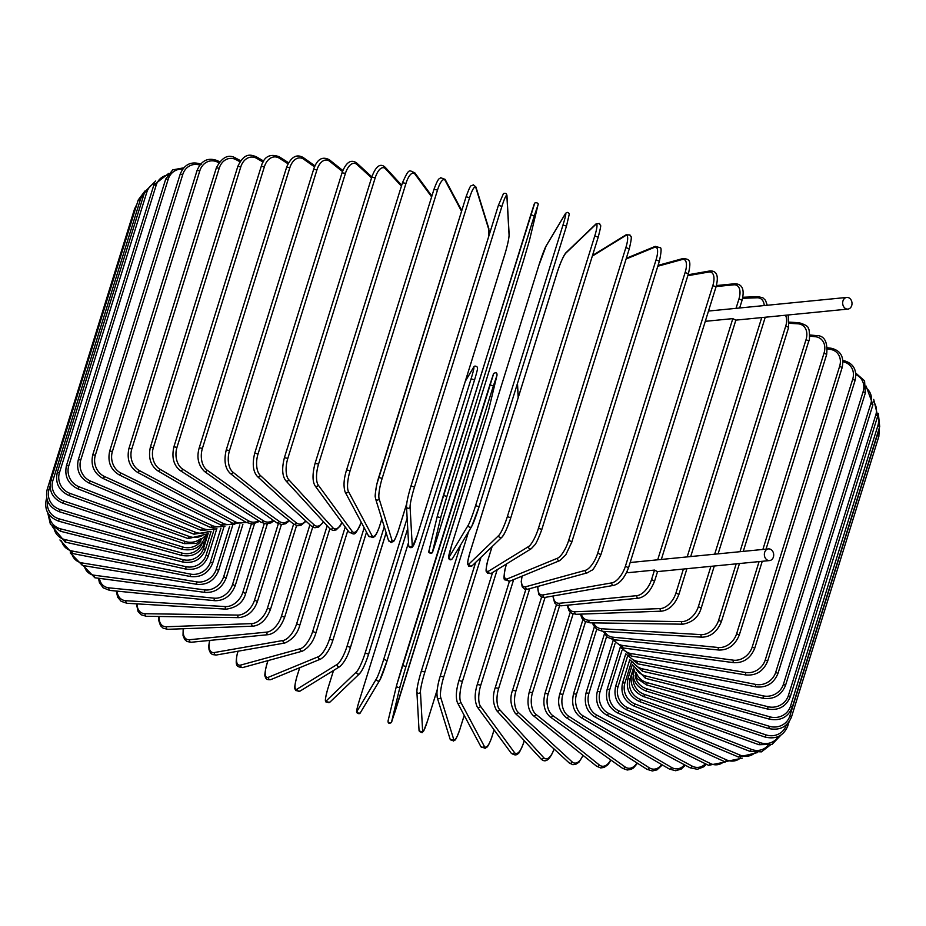 <?xml version="1.0" encoding="UTF-8"?>
<svg xmlns="http://www.w3.org/2000/svg" width="926" height="926" viewBox="0 0 926 926"><rect width="100%" height="100%" fill="white"/><g stroke="black" fill="none" stroke-linecap="round" stroke-linejoin="round"><path stroke-width="1.39" d="M767.341 560.091A5.857 4.665 84.4 0 0 769.587 560.566A5.857 4.665 84.4 0 0 773.661 555.693A5.857 4.665 84.4 0 0 770.687 549.361A5.857 4.665 84.4 0 0 768.441 548.898A5.857 4.665 84.4 0 0 764.378 553.76A5.857 4.665 84.4 0 0 767.341 560.091M627.11 571.458A5.857 4.665 84.4 0 0 627.99 572.696L654.508 570.08L657.228 571.539M768.441 548.898L630.375 562.499A5.857 4.665 84.4 0 0 630.166 562.522M846.769 297.431A5.857 4.665 84.4 0 0 842.695 302.293A5.857 4.665 84.4 0 0 845.669 308.624A5.857 4.665 84.4 0 0 847.915 309.087A5.857 4.665 84.4 0 0 851.978 304.226A5.857 4.665 84.4 0 0 849.015 297.894A5.857 4.665 84.4 0 0 846.769 297.431L708.691 311.032A5.857 4.665 84.4 0 0 708.494 311.055M705.612 320.292A5.857 4.665 84.4 0 0 706.318 321.229L732.825 318.613L735.557 320.072M183.556 628.731A16.483 8.82 -61.9 0 0 189.552 639.716L266.873 632.099A16.483 8.82 -61.9 0 0 281.516 616.033L309.944 524.753M189.552 639.716A1.829 1.458 84.4 0 0 191.103 642.262L268.424 634.646C275.254 633.326 280.659 627.55 284.629 617.306L312.733 527.056M266.873 632.099A1.829 1.458 84.4 0 0 268.424 634.646M281.516 616.033L284.629 617.306M159.26 616.473A16.483 9.931 -59.8 0 0 166.425 626.752L251.779 623.615A16.483 9.931 -59.8 0 0 267.452 608.116L293.623 524.07A1.829 1.424 128.6 0 0 296.262 522.785A16.483 9.306 95.6 0 0 305.684 520.84M267.452 608.116L270.461 609.401L296.563 525.574M251.779 623.615A1.829 1.366 87.9 0 0 253.111 626.173C260.646 625.189 266.422 619.598 270.461 609.401M166.425 626.752A1.829 1.366 87.9 0 0 167.756 629.31L253.111 626.173M137.071 603.879A16.483 10.962 -57.4 0 0 145.185 613.718L237.913 615.084A16.483 10.962 -57.4 0 0 254.534 600.175L278.356 523.711M254.534 600.175L257.44 601.449L281.411 524.486M237.913 615.084A1.829 1.262 90.8 0 0 239.035 617.654C247.821 616.554 253.956 611.148 257.44 601.449M145.185 613.718A1.829 1.262 90.8 0 0 146.308 616.288L239.035 617.654M117.104 591.124A16.483 11.911 -54.6 0 0 125.994 600.719L225.4 606.576A16.483 11.911 -54.6 0 0 242.878 592.246L264.246 523.653M242.878 592.246L245.656 593.52L267.348 523.896M225.4 606.576A1.829 1.157 93.4 0 0 226.326 609.146C236.825 607.537 243.272 602.328 245.656 593.52M125.994 600.719A1.829 1.157 93.4 0 0 126.92 603.277L226.326 609.146M99.487 578.368A16.483 12.767 -51.4 0 0 109.002 587.86L214.323 598.173A16.483 12.767 -51.4 0 0 232.565 584.41L251.374 524.035M232.565 584.41L235.216 585.672L254.476 523.827M214.323 598.173A1.829 1.03 95.6 0 0 215.052 600.719C224.358 600.742 231.083 595.731 235.216 585.672M109.002 587.86A1.829 1.03 95.6 0 0 109.719 590.406L215.052 600.719M84.312 565.74A16.483 13.531 -47.4 0 0 94.325 575.231L204.773 589.908A16.483 13.531 -47.4 0 0 223.675 576.713L239.811 524.915M223.675 576.713L226.187 577.963L242.901 524.324M204.773 589.908A1.829 0.903 97.6 0 0 205.306 592.432C215.075 592.802 222.043 587.975 226.187 577.963M94.325 575.231A1.829 0.903 97.6 0 0 94.857 577.755L205.306 592.432M71.684 553.32A16.483 14.191 -42.5 0 0 82.101 562.927L196.821 581.875A16.483 14.191 -42.5 0 0 216.267 569.224L229.636 526.304M216.267 569.224L218.64 570.451L232.681 525.378M196.821 581.875A1.829 0.776 99.4 0 0 197.145 584.364C207.32 585.07 214.485 580.428 218.64 570.451M82.101 562.927A1.829 0.776 99.4 0 0 82.426 565.427L197.145 584.364M61.567 540.853A16.483 14.747 -36.3 0 0 72.402 551.051L190.524 574.108A16.483 14.747 -36.3 0 0 210.41 561.989L220.932 528.214M210.41 561.989L212.644 563.193L223.93 526.952M190.524 574.108A1.829 0.637 101 0 0 190.652 576.562C201.15 577.592 208.477 573.136 212.644 563.193M72.402 551.051A1.829 0.637 101 0 0 72.529 553.516L190.652 576.562M53.997 528.098A16.483 15.186 -28.1 0 0 65.306 539.684L185.929 566.689A16.483 15.186 -28.1 0 0 206.139 555.068L213.756 530.61M206.139 555.068L208.223 556.237L216.707 528.989M185.929 566.689L185.86 569.096C196.601 570.451 204.056 566.156 208.223 556.237M65.306 539.684L65.237 542.104L185.86 569.096M49.171 514.868A16.483 15.511 -17.2 0 0 60.861 528.92L183.082 559.651A16.483 15.511 -17.2 0 0 203.489 548.516L208.188 533.445M203.489 548.516L205.422 549.65L211.093 531.431L193.974 534.198L195.212 532.149A16.483 15.337 58.4 0 0 207.331 531.767M183.082 559.651L182.816 562.024C193.719 563.679 201.255 559.547 205.422 549.65M60.861 528.92L60.595 531.293L182.816 562.024M46.983 499.172L46.3 499.357L46.717 498.026M47.596 501.012A16.483 15.719 -3.2 0 0 59.114 518.838L181.982 553.065A16.483 15.719 -3.2 0 0 202.47 542.439M202.505 542.381L204.264 543.481L207.204 534.024M181.982 553.065L181.531 555.38C192.515 557.336 200.097 553.366 204.264 543.481M59.114 518.838L58.651 521.153L181.531 555.38M136.932 204.137L134.548 208.929L135.485 208.767M50.039 486.324L49.009 489.611L47.145 489.576L134.548 208.929M49.009 489.611A16.483 15.8 13.5 0 0 60.074 509.508L182.665 546.977A16.483 15.8 13.5 0 0 201.035 540.946M204.507 537.358L205.225 536.27M182.665 546.977L182.005 549.234C193.002 551.468 200.583 547.636 204.75 537.763M60.074 509.508L59.414 511.777L182.005 549.234M138.217 200.004L140.231 200.085L52.828 480.733L50.803 480.64L138.217 200.004L145.046 190.895M144.12 193.754A16.483 15.765 30.9 0 0 140.231 200.085M52.828 480.733A16.483 15.765 30.9 0 0 63.732 501.012L185.119 541.432A16.483 15.765 30.9 0 0 200.884 538.469M185.119 541.432L184.262 543.631L196.578 543.435L205.595 535.622M63.732 501.012L62.875 503.212L184.262 543.631M144.664 192.006L146.84 192.145L59.426 472.781L57.25 472.642L144.664 192.006L155.718 180.964M154.561 183.14A16.483 15.615 46.2 0 0 146.84 192.145M59.426 472.781A16.483 15.615 46.2 0 0 70.063 493.408L189.309 536.478A16.483 15.615 46.2 0 0 202.91 535.216M189.309 536.478L188.256 538.608L207.343 533.862M70.063 493.408L69.01 495.537L188.256 538.608M153.855 185.003L156.181 185.188L68.767 465.836L66.452 465.639L153.855 185.003L168.717 173.394M167.525 175.072A16.483 15.337 58.4 0 0 156.181 185.188M68.767 465.836A16.483 15.337 58.4 0 0 79.011 486.752L195.212 532.149M79.011 486.752L77.772 488.812L193.974 534.198M165.731 179.042L168.185 179.285L80.782 459.933L78.316 459.678L165.731 179.042L172.676 169.886L183.73 167.826M182.665 169.145A16.483 14.943 67.6 0 0 168.185 179.285M80.782 459.933A16.483 14.943 67.6 0 0 90.517 481.103L202.794 528.468A16.483 14.943 67.6 0 0 213.975 528.526M202.794 528.468L201.359 530.448L216.973 528.804M90.517 481.103L89.093 483.083L201.359 530.448M180.176 174.169L182.769 174.47L95.366 455.117L92.762 454.805L180.176 174.169C184.401 164.215 191.404 160.904 201.197 164.249M199.773 165.094A16.483 14.446 74.6 0 0 182.769 174.47M95.366 455.117A16.483 14.446 74.6 0 0 104.488 476.496L211.973 525.47A16.483 14.446 74.6 0 0 222.645 525.725M211.973 525.47A1.829 0.718 114.5 0 1 210.364 527.369L224.949 526.315M104.488 476.496A1.829 0.718 114.5 0 1 102.879 478.395L210.364 527.369M197.088 170.419L199.819 170.789L112.416 451.425L109.685 451.055L197.088 170.419C201.347 160.418 208.13 157.177 217.448 160.684A1.829 0.845 -63.8 0 1 217.622 162.154A16.483 13.832 80.1 0 0 199.819 170.789M218.814 162.744L217.622 162.154M112.416 451.425A16.483 13.832 80.1 0 0 120.82 472.978L222.703 523.19A16.483 13.832 80.1 0 0 233.109 523.445M222.703 523.19A1.829 0.845 116.2 0 1 220.92 525.007L234.834 524.197M120.82 472.978A1.829 0.845 116.2 0 1 119.026 474.783L220.92 525.007M216.36 167.826L219.207 168.254L131.805 448.902L128.946 448.462L216.36 167.826C222.043 157.015 228.583 153.809 235.945 158.23A1.829 0.984 -61.9 0 1 236.188 159.735A16.483 13.114 84.4 0 0 219.207 168.254M239.95 161.749L236.188 159.735M131.805 448.902A16.483 13.114 84.4 0 0 139.386 470.558L234.903 521.627A16.483 13.114 84.4 0 0 245.147 521.755M234.903 521.627A1.829 0.984 118.1 0 1 232.935 523.352L246.466 522.519M139.386 470.558A1.829 0.984 118.1 0 1 137.418 472.272L232.935 523.352M237.82 166.402L240.783 166.9L153.369 447.547L150.406 447.038L237.82 166.402C244.348 152.593 250.471 154.434 256.548 156.911A1.829 1.1 -59.8 0 1 256.849 158.439A16.483 12.293 87.9 0 0 240.783 166.9M263.065 162.073L256.849 158.439M153.369 447.547A16.483 12.293 87.9 0 0 160.048 469.262L248.457 520.806A16.483 12.293 87.9 0 0 258.539 520.69M248.457 520.806A1.829 1.1 120.2 0 1 246.316 522.426L252.601 524.058L259.593 521.361M160.048 469.262A1.829 1.1 120.2 0 1 157.895 470.883L246.316 522.426M261.306 166.171L264.385 166.738L176.97 447.374L173.903 446.807L261.306 166.171C264.084 156.563 270.01 153.415 279.108 156.726A1.829 1.215 -57.4 0 1 279.444 158.288A16.483 11.378 90.8 0 0 264.385 166.738M287.998 163.752L279.444 158.288M176.97 447.374A16.483 11.378 90.8 0 0 182.642 469.1L263.285 520.725A16.483 11.378 90.8 0 0 273.158 520.227M263.285 520.725A1.829 1.215 122.6 0 1 260.97 522.241L266.352 523.919L270.971 522.877L273.969 520.794M182.642 469.1A1.829 1.215 122.6 0 1 180.327 470.628L260.97 522.241M286.655 167.12L289.826 167.756L202.412 448.392L199.24 447.767L286.655 167.12C291.123 156.76 296.725 153.612 303.45 157.686A1.829 1.32 -54.6 0 1 303.809 159.26A16.483 10.383 93.4 0 0 289.826 167.756M314.527 166.877L303.809 159.26M202.412 448.392A16.483 10.383 93.4 0 0 207.007 470.072L279.258 521.384A16.483 10.383 93.4 0 0 288.912 520.308M279.258 521.384A1.829 1.32 125.4 0 1 276.77 522.785L281.504 524.498L285.405 523.792L289.502 520.782M207.007 470.072A1.829 1.32 125.4 0 1 204.519 471.484L276.77 522.785M313.659 169.261L316.912 169.944L229.509 450.592L226.257 449.897L313.659 169.261C317.086 159.191 322.329 156.031 329.39 159.793A1.829 1.424 -51.4 0 1 329.76 161.367A16.483 9.306 95.6 0 0 316.912 169.944M342.47 171.53L329.76 161.367M229.509 450.592A16.483 9.306 95.6 0 0 232.947 472.179L296.262 522.785M232.947 472.179A1.829 1.424 128.6 0 1 230.296 473.464L293.611 524.058L297.721 525.783L300.927 525.343L306.089 521.222M342.296 172.884L345.456 173.312L258.041 453.948L254.719 453.196L342.122 172.549C346.15 162.166 351.023 158.994 356.741 163.022A1.829 1.505 -47.4 0 1 357.077 164.585A16.483 8.16 97.6 0 0 345.456 173.312M371.558 177.885L357.077 164.585M258.041 453.948A16.483 8.16 97.6 0 0 260.275 475.397L314.169 524.903A16.483 8.16 97.6 0 0 323.359 521.651M314.169 524.903A1.829 1.505 132.6 0 1 311.344 526.049L314.863 527.762L318.66 527.056L323.625 521.928M260.275 475.397A1.829 1.505 132.6 0 1 257.451 476.543L311.344 526.049M371.939 177.26L375.215 177.804L287.812 458.439L284.421 457.629L371.824 176.993C375.91 165.986 380.401 162.791 385.297 167.386A1.829 1.574 -42.5 0 1 385.586 168.891A16.483 6.945 99.4 0 0 375.215 177.804M401.421 186.161L385.586 168.891M287.812 458.439A16.483 6.945 99.4 0 0 288.773 479.714L332.839 527.751A16.483 6.945 99.4 0 0 341.868 522.357M332.839 527.751A1.829 1.574 137.5 0 1 329.841 528.711L332.874 530.459L336.138 529.915L340.178 525.991L342.018 522.565M288.773 479.714A1.829 1.574 137.5 0 1 285.787 480.675L329.841 528.711M402.602 182.746L405.982 183.406L318.567 464.042L315.199 463.382M431.632 196.868L415.045 174.25A16.483 5.683 101 0 0 405.982 183.406M415.045 174.25A1.829 1.644 -36.3 0 0 414.825 172.838C408.76 170.303 409.315 167.849 402.544 182.526L315.141 463.174C312.351 473.684 312.328 481.231 315.071 485.826L348.963 532.033A1.829 1.644 143.7 0 0 352.123 531.281A16.483 5.683 101 0 0 361.186 522.125L361.198 522.16M318.567 464.042A16.483 5.683 101 0 0 318.231 485.074L352.123 531.281M318.231 485.074A1.829 1.644 143.7 0 1 315.071 485.826M434.062 189.286L437.512 190.061L350.109 470.697L346.66 469.933M461.553 211.255L445.232 180.628A16.483 4.375 102.6 0 0 437.512 190.061M445.232 180.628A1.829 1.69 -28.1 0 0 445.128 179.389L440.707 177.723C439.26 179.331 438.774 176.553 434.039 189.136L346.637 469.771C343.801 478.638 343.291 486.023 345.085 491.926L368.548 535.946A1.829 1.69 151.9 0 0 371.893 535.471A16.483 4.375 102.6 0 0 379.614 526.037L381.825 518.919M350.109 470.697A16.483 4.375 102.6 0 0 348.419 491.451L371.893 535.471M379.614 526.037L381.871 519.035M348.419 491.451A1.829 1.69 151.9 0 1 345.085 491.926M378.734 477.295L466.079 196.74L469.575 197.724L382.16 478.372L378.665 477.492A16.483 3.033 -75.9 0 0 375.62 497.91M488.789 236.211A16.483 3.033 104.1 0 0 488.789 229.474L475.929 187.978A16.483 3.033 104.1 0 0 469.575 197.724M475.929 187.978A1.829 1.725 -17.2 0 0 475.929 186.994L473.302 184.795C470.315 187.191 471.589 182.028 466.079 196.74L376.847 484.171C374.092 499.6 375.551 496.035 375.62 498.894L388.492 540.402A1.829 1.725 162.8 0 0 391.987 540.298A16.483 3.033 104.1 0 0 398.342 530.54L406.699 503.686M382.16 478.372A16.483 3.033 104.1 0 0 379.116 498.79L391.987 540.298M488.789 229.474A1.829 1.725 -17.2 0 0 488.801 228.49L475.929 186.994M379.116 498.79A1.829 1.725 162.8 0 1 375.62 498.894M411.028 485.907L498.408 205.317L501.915 206.348L414.501 486.983L410.994 486.011A16.483 1.667 -74.4 0 0 406.572 506.071M414.501 486.983A16.483 1.667 105.6 0 0 410.079 507.043L412.244 545.715A16.483 1.667 105.6 0 0 417.232 535.598L504.635 254.951A16.483 1.667 105.6 0 0 509.057 234.891L506.892 196.231A16.483 1.667 105.6 0 0 501.915 206.348M506.892 196.231A1.829 1.748 -3.2 0 0 506.962 195.641C506.672 193.557 505.515 192.874 503.478 193.592L498.408 205.317L410.994 485.953C408.077 495.641 406.583 502.54 406.502 506.661L408.667 545.321A1.829 1.748 176.8 0 0 412.244 545.715M509.057 234.891A1.829 1.748 -3.2 0 0 509.126 234.301L506.962 195.641M417.232 535.598L504.635 255.009C507.552 245.332 509.045 238.422 509.126 234.301M410.079 507.043A1.829 1.748 176.8 0 1 406.502 506.661M446.876 496.486L441.077 516.152L432.535 551.688L436.134 541.166L523.537 260.519L529.336 240.864L537.89 205.329A1.829 1.759 13.5 0 0 537.913 205.225C538.758 203.662 537.856 202.794 535.205 202.62C533.723 205.306 536.119 198.28 530.795 214.774L534.29 215.851L446.876 496.486L443.38 495.41L534.383 204.264M537.89 205.329L534.29 215.851M529.336 240.864A1.829 1.759 13.5 0 0 529.371 240.76L537.913 205.225A1.829 1.759 13.5 0 0 537.948 205.097M441.077 516.152A1.829 1.759 -166.5 0 1 438.866 517.31A1.829 1.759 -166.5 0 1 437.581 515.076L530.795 214.774M432.535 551.688A1.829 1.759 -166.5 0 1 430.312 552.845A1.829 1.759 -166.5 0 1 429.027 550.611L437.523 515.296M523.537 260.519L529.371 240.76A1.829 1.759 13.5 0 0 529.394 240.656M523.537 260.53L436.134 541.178C430.798 557.66 433.194 550.634 431.713 553.32C429.062 553.146 428.159 552.278 429.004 550.715L437.547 515.18L443.38 495.41M562.985 225.018L566.469 226.141L479.066 506.742L475.582 505.654L562.985 225.018A16.483 1.076 -71.6 0 0 565.219 214.056L546.016 246.189A16.483 1.076 -71.6 0 0 538.851 265.415L451.437 546.051A16.483 1.076 -71.6 0 0 449.214 557.012L468.406 524.868A16.483 1.076 -71.6 0 0 475.582 505.654M468.406 524.868A1.829 1.748 -149.1 0 0 471.716 526.396A1.829 1.748 -149.1 0 0 471.878 526.026A16.483 1.076 108.4 0 0 479.043 506.811L566.469 226.141L569.34 213.848C568.089 212.008 566.77 211.961 565.381 213.698A1.829 1.748 30.9 0 0 565.219 214.056M565.381 213.698L546.178 245.83A1.829 1.748 30.9 0 0 546.016 246.189M546.178 245.83L538.839 265.438L451.437 546.051M451.425 546.085L448.554 558.366C449.805 560.207 451.124 560.265 452.513 558.528A1.829 1.748 -149.1 0 1 449.214 557.012M502.239 536.617A16.483 2.454 109.9 0 0 510.758 517.865L598.219 237.149C602.363 220.816 600.233 227.402 599.585 223.467L596.078 223.861A1.829 1.736 46.2 0 0 595.638 224.567L565.936 253.053A16.483 2.454 -70.1 0 0 557.417 271.804L470.003 552.44A16.483 2.454 -70.1 0 0 469.123 563.865L498.836 535.378A16.483 2.454 -70.1 0 0 507.355 516.627L594.758 235.991L598.219 237.149L510.805 517.703M594.758 235.991A16.483 2.454 -70.1 0 0 595.638 224.567M498.836 535.378A1.829 1.736 -133.8 0 0 501.799 537.323C502.575 536.71 505.307 533.851 510.805 517.784L507.355 516.627M596.078 223.861L566.365 252.347A1.829 1.736 46.2 0 0 565.936 253.053M566.365 252.347C565.601 252.96 562.869 255.808 557.371 271.874L469.957 552.509C465.813 568.853 467.943 562.256 468.591 566.191L472.098 565.809A1.829 1.736 -133.8 0 1 469.123 563.865M492.111 546.606L488.187 559.223A16.483 3.808 -68.7 0 0 488.627 571.145L528.619 546.525A16.483 3.808 -68.7 0 0 538.457 528.271L625.86 247.624L629.275 248.816L541.849 529.325M541.779 529.568L629.275 248.816C633.257 232.137 630.12 237.889 629.958 234.961L626.126 234.787A1.829 1.702 58.4 0 0 625.42 235.702L592.316 256.097M625.86 247.624A16.483 3.808 -68.7 0 0 625.42 235.702M528.619 546.525A1.829 1.702 -121.6 0 0 531.235 548.724L534.696 545.02C535.992 543.84 538.388 538.654 541.86 529.464L538.457 528.271M492.03 546.687L488.187 559.223M488.095 559.327C484.113 576.007 487.25 570.254 487.412 573.182L491.243 573.356A1.829 1.702 -121.6 0 1 488.627 571.145M506.603 563.899L505.839 566.342A16.483 5.128 -67.1 0 0 507.564 578.785L557.533 558.204A16.483 5.128 -67.1 0 0 568.657 540.471L656.059 259.836L659.266 261.19M571.863 541.826L659.416 261.051C661.419 251.756 661.604 247.288 659.995 247.67L655.249 246.374A1.829 1.655 67.6 0 0 654.335 247.392L626.092 259.025M656.059 259.836A16.483 5.128 -67.1 0 0 654.335 247.392M557.533 558.204A1.829 1.655 -112.4 0 0 559.825 560.577L565.774 554.836L572.002 541.698L568.657 540.471M506.476 563.98L505.839 566.342M505.7 566.469C503.698 575.775 503.501 580.232 505.121 579.861L509.867 581.158A1.829 1.655 -112.4 0 1 507.564 578.785M522.195 576.076A16.483 6.413 -65.5 0 0 525.794 586.725L585.359 570.347A16.483 6.413 -65.5 0 0 597.71 553.158L685.124 272.522L688.412 273.76C691.56 259.72 689.372 259.361 683.214 258.47A1.829 1.609 74.6 0 0 682.161 259.535L657.807 266.237M685.124 272.522A16.483 6.413 -65.5 0 0 682.161 259.535M600.789 554.558L597.71 553.158M521.998 576.157L521.222 581.794L522.218 586.852L524.44 588.994L527.82 589.191A1.829 1.609 -105.4 0 1 525.794 586.725M527.82 589.191L587.373 572.812A1.829 1.609 -105.4 0 1 585.359 570.347M537.971 586.389A16.483 7.639 -63.8 0 0 543.18 594.897L611.878 582.859A16.483 7.639 -63.8 0 0 625.409 566.226L712.823 285.59L716.029 286.852C718.923 275.902 716.851 270.612 709.825 270.959A1.829 1.539 80.1 0 0 708.691 272.047L687.798 275.705M712.823 285.59A16.483 7.639 -63.8 0 0 708.691 272.047M628.326 567.661L625.409 566.226M537.659 586.482L538.7 594.457L541.259 596.969L544.951 597.42A1.829 1.539 -99.9 0 1 543.18 594.897M544.951 597.42L613.649 585.382A1.829 1.539 -99.9 0 1 611.878 582.859M736.031 308.335L738.96 298.936L742.073 300.209L739.654 307.976M657.703 559.802L732.825 318.613M654.277 581.03L651.545 579.572L654.508 570.08M553.297 595.962A16.483 8.82 -61.9 0 0 559.582 603.254L636.903 595.638A16.483 8.82 -61.9 0 0 651.545 579.572M738.96 298.936A16.483 8.82 -61.9 0 0 733.716 284.826L716.111 286.562M657.587 571.458L654.659 580.845C650.689 591.089 645.283 596.876 638.454 598.196A1.829 1.458 -95.6 0 1 636.903 595.638M638.454 598.196L561.133 605.812A1.829 1.458 -95.6 0 1 559.582 603.254M716.4 285.555L734.897 283.738A1.829 1.458 84.4 0 0 733.716 284.826M767.26 305.256L765.489 300.279L762.827 297.778L758.244 296.69A1.829 1.366 87.9 0 0 757.051 297.778L742.594 298.311M764.251 305.557A16.483 9.931 -59.8 0 0 757.051 297.778M567.823 605.153A16.483 9.931 -59.8 0 0 574.884 611.739L660.238 608.59A16.483 9.931 -59.8 0 0 675.911 593.103L683.4 569.05M687.185 556.896L761.728 317.583M686.918 568.703L678.92 594.388L675.911 593.103M567.152 605.222L568.981 610.709L571.643 613.209L576.215 614.297A1.829 1.366 -92.1 0 1 574.884 611.739M576.215 614.297L661.569 611.16A1.829 1.366 -92.1 0 1 660.238 608.59M714.687 554.188L785.734 326.068L788.639 327.353L788.211 314.979M785.734 326.068A16.483 10.962 -57.4 0 0 785.514 315.245M581.32 614.112A16.483 10.962 -57.4 0 0 588.971 620.258L681.698 621.624A16.483 10.962 -57.4 0 0 698.331 606.715L710.902 566.342M714.305 566.006L701.225 608L698.331 606.715M580.428 614.146L581.933 618.198L584.908 621.311L590.093 622.828A1.829 1.262 -89.2 0 1 588.971 620.258M590.093 622.828L682.832 624.193A1.829 1.262 -89.2 0 1 681.698 621.624M739.978 551.699L806.025 339.657L808.803 340.93C809.926 341.671 809.613 327.654 808.329 328.776C808.745 326.728 805.666 324.713 799.08 322.723A1.829 1.157 93.4 0 0 797.946 323.811L789.496 323.313M806.025 339.657A16.483 11.911 -54.6 0 0 797.946 323.811M593.647 622.874A16.483 11.911 -54.6 0 0 601.726 628.766L701.132 634.634A16.483 11.911 -54.6 0 0 718.611 620.293L736.193 563.853M739.469 563.529L721.4 621.577L718.611 620.293M592.513 622.862L593.404 625.27L596.842 629.333L602.652 631.335A1.829 1.157 -86.6 0 1 601.726 628.766M602.652 631.335L702.058 637.192A1.829 1.157 -86.6 0 1 701.132 634.634M762.885 549.442L824.036 353.107L826.687 354.38C827.832 341.671 824.36 335.409 816.281 335.594A1.829 1.03 95.6 0 0 815.193 336.694L809.694 336.161M824.036 353.107A16.483 12.767 -51.4 0 0 815.193 336.694M604.655 631.451A16.483 12.767 -51.4 0 0 613.058 637.204L718.379 647.505A16.483 12.767 -51.4 0 0 736.621 633.743L759.1 561.596M762.248 561.283L739.284 635.016L736.621 633.743M603.254 631.37L607.259 637.169L613.788 639.75A1.829 1.03 -84.4 0 1 613.058 637.204M613.788 639.75L719.108 650.052A1.829 1.03 -84.4 0 1 718.379 647.505M614.251 639.797A16.483 13.531 -47.4 0 0 622.874 645.491L733.323 660.169A16.483 13.531 -47.4 0 0 752.225 646.973L839.627 366.326L842.151 367.576C844.327 356.904 840.658 350.456 831.143 348.245A1.829 0.903 97.6 0 0 830.136 349.357L827.566 349.009M839.627 366.326A16.483 13.531 -47.4 0 0 830.136 349.357M842.151 367.576L754.736 648.223L752.225 646.973M612.561 639.565L623.406 648.015A1.829 0.903 -82.4 0 1 622.874 645.491M623.406 648.015L733.855 662.692A1.829 0.903 -82.4 0 1 733.323 660.169M622.295 647.818A16.483 14.191 -42.5 0 0 631.115 653.571L745.835 672.507A16.483 14.191 -42.5 0 0 765.281 659.856L852.696 379.22L855.068 380.447C857.245 369.833 853.413 363.212 843.574 360.573A1.829 0.776 99.4 0 0 842.949 361.013M852.696 379.22A16.483 14.191 -42.5 0 0 842.984 361.753M855.068 380.447L767.666 661.083L765.281 659.856M620.223 647.216L631.451 656.059A1.829 0.776 -80.6 0 1 631.115 653.571M631.451 656.059L746.171 675.008A1.829 0.776 -80.6 0 1 745.835 672.507M628.615 655.319A16.483 14.747 -36.3 0 0 637.701 661.384L755.824 684.441A16.483 14.747 -36.3 0 0 775.71 672.311L863.125 391.675L865.359 392.879L864.571 380.829L855.751 373.097M863.125 391.675A16.483 14.747 -36.3 0 0 855.879 374.648M865.359 392.879L777.944 673.526L775.71 672.311M626.15 654.15L637.84 663.849A1.829 0.637 -79 0 1 637.701 661.384M637.84 663.849L755.963 686.895A1.829 0.637 -79 0 1 755.824 684.441M633.083 662.125A16.483 15.186 -28.1 0 0 642.598 668.873L763.221 695.866A16.483 15.186 -28.1 0 0 783.431 684.245L870.834 403.609L872.929 404.778L866.065 386.038M870.834 403.609A16.483 15.186 -28.1 0 0 866.146 387.936M872.929 404.778L785.514 685.425L783.431 684.245M630.282 660.157L642.528 671.292L642.598 668.873M642.528 671.292L763.151 698.285L763.221 695.866M635.595 667.993A16.483 15.511 -17.2 0 0 645.746 675.98L767.967 706.7A16.483 15.511 -17.2 0 0 788.373 695.565L875.788 414.929L877.721 416.063L873.704 399.407M875.788 414.929A16.483 15.511 -17.2 0 0 873.588 401.699M877.721 416.063L790.306 696.699L788.373 695.565M632.655 664.926L645.48 678.341L645.746 675.98M645.48 678.341L767.7 709.073L767.967 706.7M636.185 672.531A16.483 15.719 -3.2 0 0 647.147 682.647L770.015 716.874A16.483 15.719 -3.2 0 0 790.515 706.179L877.917 425.543L879.7 426.643L878.323 413.378M877.917 425.543A16.483 15.719 -3.2 0 0 877.732 416.017M879.7 426.643L792.286 707.279L790.515 706.179M633.071 674.001L631.694 674.093L633.558 668.109L637.157 678.619L646.684 684.962L647.147 682.647M646.684 684.962L769.552 719.189L770.015 716.874M635.132 675.309A16.483 15.8 13.5 0 0 646.765 688.817L769.356 726.285A16.483 15.8 13.5 0 0 789.82 716.018L877.235 435.37L878.855 436.424L879.283 427.974M877.235 435.37A16.483 15.8 13.5 0 0 877.802 432.731M878.855 436.424L791.452 717.071L789.82 716.018M633.835 668.873C631.636 679.325 635.722 686.733 646.105 691.074L646.765 688.817M646.105 691.074L768.707 728.542L769.356 726.285M633.222 676.269A16.483 15.765 30.9 0 0 644.623 694.465L766.01 734.885A16.483 15.765 30.9 0 0 786.313 724.989L786.348 724.884M789.068 721.863L787.783 725.996L786.313 724.989M631.694 674.093C629.518 684.592 633.546 692.116 643.778 696.653L644.623 694.465M643.778 696.653L765.154 737.084L766.01 734.885M633.511 667.97L630.097 678.897A16.483 15.615 46.2 0 0 640.734 699.524L759.98 742.594A16.483 15.615 46.2 0 0 778.453 736.471M632.365 664.521L627.932 678.758L630.097 678.897M627.932 678.758C625.745 689.268 629.657 696.896 639.692 701.653L640.734 699.524M639.692 701.653L758.938 744.724L759.98 742.594M631.243 662.611L624.876 683.041A16.483 15.337 58.4 0 0 635.12 703.968L751.322 749.354A16.483 15.337 58.4 0 0 767.885 745.592M629.773 659.694L622.561 682.856L624.876 683.041M622.561 682.856C620.362 693.377 624.136 701.098 633.882 706.029L635.12 703.968M633.882 706.029L750.083 751.414L751.322 749.354M627.4 656.719L618.093 686.583A16.483 14.943 67.6 0 0 627.828 707.765L740.106 755.118A16.483 14.943 67.6 0 0 755.246 752.583M625.733 653.895L615.628 686.328L618.093 686.583M615.628 686.328C613.417 696.873 617.005 704.674 626.404 709.744L627.828 707.765M626.404 709.744L738.682 757.098L740.106 755.118M621.983 650.376L609.794 689.488A16.483 14.446 74.6 0 0 618.915 710.879L726.412 759.852A16.483 14.446 74.6 0 0 740.673 757.804M620.246 647.274L607.19 689.175L609.794 689.488M607.19 689.175C604.967 699.743 608.336 707.603 617.306 712.777A1.829 0.718 -65.5 0 0 618.915 710.879M617.306 712.777L724.803 761.751A1.829 0.718 -65.5 0 0 726.412 759.852M615.026 643.651L600.048 691.745A16.483 13.832 80.1 0 0 608.451 713.286L710.335 763.499A16.483 13.832 80.1 0 0 724.144 761.45M613.081 640.757L597.316 691.363L600.048 691.745M597.316 691.363C595.059 701.954 598.173 709.872 606.657 715.103A1.829 0.845 -63.8 0 0 608.451 713.286M606.657 715.103L708.552 765.316A1.829 0.845 -63.8 0 0 710.335 763.499M606.588 636.59L588.924 693.319A16.483 13.114 84.4 0 0 596.506 714.976L692.023 766.045A16.483 13.114 84.4 0 0 705.415 763.776M604.435 633.928L586.065 692.88L588.924 693.319M586.065 692.88C583.774 703.494 586.598 711.434 594.538 716.701A1.829 0.984 -61.9 0 0 596.506 714.976M594.538 716.701L690.055 767.77A1.829 0.984 -61.9 0 0 692.023 766.045M596.738 629.263L576.504 694.211A16.483 12.293 87.9 0 0 583.172 715.925L671.593 767.469A16.483 12.293 87.9 0 0 684.545 764.83M594.365 626.856L573.541 693.713L576.504 694.211M573.541 693.713C571.203 704.35 573.703 712.302 581.03 717.557A1.829 1.1 -59.8 0 0 583.172 715.925M581.03 717.557L669.452 769.089A1.829 1.1 -59.8 0 0 671.593 767.469M585.545 621.682L562.892 694.407A16.483 11.378 90.8 0 0 568.564 716.134L649.195 767.758A16.483 11.378 90.8 0 0 661.685 764.563M582.94 619.598L559.813 693.852L562.892 694.407M559.813 693.852C557.047 703.343 559.188 711.284 566.249 717.662A1.829 1.215 -57.4 0 0 568.564 716.134M566.249 717.662L646.892 769.274A1.829 1.215 -57.4 0 0 649.195 767.758M573.113 613.88L548.192 693.921A16.483 10.383 93.4 0 0 552.776 715.601L625.027 766.902A16.483 10.383 93.4 0 0 636.995 762.943M570.277 612.202L545.02 693.285L548.192 693.921M545.02 693.285C542.486 703.667 544.245 711.573 550.299 717.013A1.829 1.32 -54.6 0 0 552.776 715.601M550.299 717.013L622.55 768.314A1.829 1.32 -54.6 0 0 625.027 766.902M559.57 605.812L532.496 692.741A16.483 9.306 95.6 0 0 535.946 714.328L599.249 764.922A16.483 9.306 95.6 0 0 610.674 759.887M556.445 604.713L529.244 692.046L532.496 692.741M529.244 692.046C526.732 702.73 528.086 710.589 533.295 715.613A1.829 1.424 -51.4 0 0 535.946 714.328M533.295 715.613L596.61 766.207A1.829 1.424 -51.4 0 0 599.249 764.922M545.067 597.397L515.956 690.877A16.483 8.16 97.6 0 0 518.178 712.325L572.071 761.832A16.483 8.16 97.6 0 0 582.929 755.28M512.796 690.449L515.956 690.877M541.594 597.12L512.622 690.113C509.613 698.1 510.527 705.89 515.365 713.46A1.829 1.505 -47.4 0 0 518.178 712.325M515.365 713.46L569.259 762.978A1.829 1.505 -47.4 0 0 572.071 761.832M529.718 588.67L498.674 688.342A16.483 6.945 99.4 0 0 499.635 709.605L543.701 757.653A16.483 6.945 99.4 0 0 553.991 748.949M495.387 687.798L498.674 688.342M525.852 589.376L495.283 687.532C492.377 695.993 492.829 703.679 496.649 710.578A1.829 1.574 -42.5 0 0 499.635 709.605M496.649 710.578L540.703 758.614A1.829 1.574 -42.5 0 0 543.701 757.653M513.664 579.583L480.779 685.171A16.483 5.683 101 0 0 480.444 706.202L514.335 752.398A16.483 5.683 101 0 0 523.398 743.254L524.209 740.626M477.411 684.511L480.779 685.171M509.416 581.32L477.341 684.291C474.494 693.342 474.471 700.889 477.272 706.955A1.829 1.644 -36.3 0 0 480.444 706.202M477.272 706.955L511.175 753.151A1.829 1.644 -36.3 0 0 514.335 752.398M497.216 569.675L462.433 681.374A16.483 4.375 102.6 0 0 460.743 702.116L484.217 746.136A16.483 4.375 102.6 0 0 491.938 736.714L494.067 729.85M494.125 729.919L491.938 736.714M458.983 680.598L462.433 681.374M492.563 572.546L458.96 680.436C456.101 690.101 455.592 697.486 457.409 702.591A1.829 1.69 -28.1 0 0 460.743 702.116M457.409 702.591L480.872 746.611A1.829 1.69 -28.1 0 0 484.217 746.136M481.045 557.232L443.739 676.975A16.483 3.033 104.1 0 0 440.695 697.405L453.566 738.902A16.483 3.033 104.1 0 0 459.921 729.144L464.215 715.358M464.239 715.404L459.921 729.144M440.313 675.911L475.675 562.383M437.211 696.526A16.483 3.033 -75.9 0 1 440.255 676.096L443.739 676.975M475.617 562.429L439.48 678.596C439.595 678.191 437.651 684.499 436.898 692.544L437.199 697.498A1.829 1.725 -17.2 0 0 440.695 697.405M437.199 697.498L450.071 739.006A1.829 1.725 -17.2 0 0 453.566 738.902M468.614 531.582L424.872 672.021A16.483 1.667 105.6 0 0 420.45 692.081L422.615 730.741A16.483 1.667 105.6 0 0 427.604 720.625L437.141 689.974M518.178 397.694L517.403 383.7M437.141 690.032L427.604 720.625M421.399 670.945L460.65 544.916M416.943 691.109A16.483 1.667 -74.4 0 1 421.365 671.049L424.872 672.021M460.627 544.951L421.365 670.991C418.448 680.668 416.955 687.578 416.874 691.699A1.829 1.748 -3.2 0 0 420.45 692.081M416.874 691.699L419.038 730.359A1.829 1.748 -3.2 0 0 422.615 730.741M396.606 685.344L388.11 720.671A1.829 1.759 13.5 0 0 388.087 720.775C387.89 723.356 389.036 723.924 391.501 722.477L488.419 410.924L496.973 375.389L493.373 385.91L405.958 666.546L400.159 686.201L391.617 721.736L395.217 711.214L488.453 410.808A1.829 1.759 -166.5 0 1 488.419 410.924M488.477 410.704A1.829 1.759 -166.5 0 1 488.453 410.808L496.996 375.285A1.829 1.759 -166.5 0 1 496.973 375.389M405.958 666.546L402.463 665.47L396.629 685.24A1.829 1.759 13.5 0 1 396.664 685.136L493.465 374.312M497.03 375.146A1.829 1.759 -166.5 0 1 496.996 375.285C497.193 372.692 496.047 372.125 493.581 373.572L489.866 384.822L493.373 385.91M391.617 721.736A1.829 1.759 13.5 0 1 389.395 722.893A1.829 1.759 13.5 0 1 388.087 720.775L396.629 685.24A1.829 1.759 13.5 0 0 397.949 687.358A1.829 1.759 13.5 0 0 400.159 686.201M408.516 542.613L359.543 699.825A16.483 1.076 -71.6 0 0 357.309 710.786L376.512 678.654A16.483 1.076 -71.6 0 0 383.688 659.439L471.091 378.792L474.575 379.915L387.149 660.585A16.483 1.076 108.4 0 1 379.984 679.811M359.543 699.825L408.516 542.59M471.091 378.792A16.483 1.076 -71.6 0 0 473.325 367.842L465.315 381.246M473.325 367.842A1.829 1.748 -149.1 0 1 473.487 367.472L465.373 381.049M383.688 659.439L387.161 660.551L474.575 379.915C477.932 368.479 477.758 368.178 477.26 367.113C475.432 365.654 474.17 365.77 473.487 367.472M376.512 678.654A1.829 1.748 30.9 0 0 379.822 680.17L387.161 660.551M357.309 710.786A1.829 1.748 30.9 0 0 360.619 712.302L379.822 680.17M333.534 670.482L327.827 688.782A16.483 2.454 -70.1 0 0 326.947 700.206L356.66 671.72A16.483 2.454 -70.1 0 0 365.18 652.969L368.583 654.196A16.483 2.454 109.9 0 1 360.064 672.947M407.729 528.538L368.629 654.045M365.18 652.969L407.151 518.224M356.66 671.72A1.829 1.736 46.2 0 0 359.635 673.653C362.483 670.32 365.481 663.803 368.629 654.126L407.729 528.596M326.947 700.206A1.829 1.736 46.2 0 0 329.922 702.139L359.635 673.653M386.119 532.751L350.479 647.17M299.735 667.692L296.725 677.184L299.677 667.715M296.818 677.08A16.483 3.808 -68.7 0 0 297.258 689.002L337.249 664.37A16.483 3.808 -68.7 0 0 347.088 646.117L384.255 526.755M347.088 646.117L350.41 647.413M337.249 664.37A1.829 1.702 58.4 0 0 339.865 666.581C344.298 662.484 347.852 656.059 350.491 647.309L386.142 532.844M297.258 689.002A1.829 1.702 58.4 0 0 299.874 691.201L339.865 666.581M268.042 660.585L266.63 665.134M266.734 664.81A16.483 5.128 -67.1 0 0 268.459 677.253L318.417 656.684A16.483 5.128 -67.1 0 0 329.54 638.94L364.173 527.739M329.54 638.94L332.747 640.294M318.417 656.684A1.829 1.655 67.6 0 0 320.72 659.046C325.917 655.689 329.98 649.392 332.897 640.167L366.534 532.161M268.459 677.253A1.829 1.655 67.6 0 0 270.751 679.626L320.72 659.046M238.086 651.198L237.588 652.24L237.913 651.233M237.808 652.078A16.483 6.413 -65.5 0 0 240.76 665.065L300.325 648.698A16.483 6.413 -65.5 0 0 312.675 631.497L345.248 526.963M312.675 631.497L315.963 632.747L347.817 530.471M300.325 648.698A1.829 1.609 74.6 0 0 302.351 651.163C308.844 647.691 313.382 641.556 315.963 632.747M240.76 665.065A1.829 1.609 74.6 0 0 242.786 667.53L302.351 651.163M209.855 640.422A16.483 7.639 -63.8 0 0 214.404 652.517L283.101 640.479A16.483 7.639 -63.8 0 0 296.633 623.846L327.167 525.794M296.633 623.846L299.839 625.108L329.853 528.723M283.101 640.479A1.829 1.539 80.1 0 0 284.872 643.003C292.604 639.53 297.593 633.558 299.839 625.108M214.404 652.517A1.829 1.539 80.1 0 0 216.175 655.041L284.872 643.003M183.186 628.742L183.024 635.433L184.644 639.438L187.017 641.521L191.103 642.262M167.756 629.31L163.208 628.245L160.534 625.733L158.705 620.397L158.751 616.473M146.308 616.288L141.146 614.783L138.101 611.577L136.411 603.845M126.92 603.277L121.121 601.298L117.683 597.235L116.271 591.043M109.719 590.406L103.214 587.836L99.429 582.662L98.469 578.229M94.857 577.755L83.097 565.531M82.426 565.427L70.249 552.903M72.529 553.516L59.935 539.962M65.237 542.104L52.296 526.593M60.595 531.293L50.421 524.324L47.677 512.622M58.651 521.153C48.245 517.125 44.124 509.856 46.3 499.357M59.414 511.777C49.055 507.471 44.969 500.063 47.145 489.576M62.875 503.212C52.643 498.663 48.627 491.139 50.803 480.64M69.01 495.537C58.986 490.792 55.062 483.152 57.25 472.642M77.772 488.812C68.026 483.893 64.253 476.161 66.452 465.639M89.093 483.083C79.694 478.024 76.106 470.223 78.316 459.678M102.879 478.395C93.896 473.232 90.528 465.373 92.762 454.805M219.578 161.737L217.448 160.684M119.026 474.783C110.541 469.551 107.428 461.646 109.685 451.055M240.644 160.742L235.945 158.23M137.418 472.272C129.478 467.017 126.654 459.076 128.946 448.462M263.678 161.066L256.548 156.911M157.895 470.883C150.568 465.639 148.079 457.687 150.406 447.038M288.53 162.744L279.108 156.726M180.327 470.628C173.66 465.419 171.518 457.479 173.903 446.807M314.979 165.87L303.45 157.686M204.519 471.484C198.233 465.28 196.474 457.375 199.24 447.767M342.84 170.534L329.39 159.793M230.296 473.464C225.087 468.44 223.733 460.592 226.257 449.897M371.858 176.912L356.741 163.022M257.451 476.543C253.029 471.647 252.115 463.868 254.719 453.196M401.699 185.269L385.297 167.386M285.787 480.675C282.187 475.929 281.724 468.255 284.421 457.629M431.875 196.081L414.825 172.838M348.963 532.033C355.028 534.568 354.484 537.022 361.244 522.345L361.267 522.276M461.761 210.596L445.128 179.389M379.637 526.2C374.903 538.782 374.417 536.004 372.97 537.612L368.548 535.946M488.801 228.49L488.859 235.968M388.492 540.402L391.119 542.601C394.106 540.194 392.821 545.368 398.342 530.644L406.676 503.894M417.221 535.645L412.151 547.382C410.114 548.088 408.956 547.405 408.667 545.321M479.066 506.777L471.716 526.396L452.513 558.528M501.799 537.323L472.098 565.809M592.501 255.495L626.126 234.787M531.235 548.724L491.243 573.356M626.323 258.285L655.249 246.374M559.825 560.577L509.867 581.158M688.412 273.76L600.997 554.408C596.124 565.173 592.976 570.485 591.552 570.323L587.373 572.812M658.062 265.38L683.214 258.47M716.029 286.852L628.615 567.488C624.737 577.755 619.749 583.727 613.649 585.382M688.087 274.767L709.825 270.959M657.541 571.597L769.587 560.566M735.869 320.13L847.915 309.087M735.904 319.991L661.326 559.443M552.822 596.043L554.686 602.988L557.047 605.072L561.133 605.812M742.073 300.209C744.736 289.502 742.339 284.016 734.897 283.738M765.246 317.236L690.703 556.549M742.814 297.258L758.244 296.69M661.569 611.16C669.104 610.176 674.892 604.585 678.92 594.388M788.639 327.353L718.09 553.852M682.832 624.193C692.532 622.365 698.667 616.971 701.225 608M808.803 340.93L743.254 551.375M789.589 322.155L799.08 322.723M702.058 637.192C710.832 636.88 717.28 631.682 721.4 621.577M826.687 354.38L766.033 549.13M809.729 334.957L816.281 335.594M719.108 650.052C728.415 650.087 735.14 645.075 739.284 635.016M827.531 347.759L831.143 348.245M733.855 662.692C743.624 663.062 750.592 658.236 754.736 648.223M842.903 360.457L843.574 360.573M746.171 675.008C756.334 675.702 763.499 671.072 767.666 661.083M755.963 686.895C766.45 687.925 773.777 683.469 777.944 673.526M763.151 698.285C773.893 699.628 781.347 695.345 785.514 685.425M767.7 709.073C778.604 710.728 786.139 706.607 790.306 696.699M769.552 719.189C780.549 721.134 788.119 717.164 792.286 707.279M768.707 728.542C779.704 730.776 787.285 726.945 791.452 717.071M765.154 737.084C776.069 739.561 783.616 735.869 787.783 725.996M758.938 744.724L772.087 744.365L780.954 735.094M750.083 751.414L761.473 751.854L770.282 745.036M738.682 757.098L757.283 752.606M724.803 761.751L742.27 758.174M708.552 765.316L725.347 761.982M690.055 767.77L697.382 769.298L703.795 766.786L706.422 764.263M669.452 769.089L675.714 770.733L681.258 769.055L685.356 765.258M646.892 769.274L652.355 770.964L656.974 769.876L662.322 764.934M622.55 768.314L627.249 770.015L631.162 769.321L633.511 767.943L637.47 763.244M596.61 766.207L600.673 767.92L603.995 767.469L607.942 764.737L611.021 760.13M569.259 762.978L572.824 764.691L575.59 764.401L578.877 762.318L583.16 755.466M540.703 758.614C545.24 763.464 549.731 760.269 554.176 749.007M524.301 740.731L523.456 743.474C520.215 751.136 518.41 754.482 518.016 753.509C516.615 755.466 514.324 755.338 511.175 753.151M480.872 746.611L485.178 748.335C486.81 746.692 487.261 749.342 491.961 736.865M450.071 739.006L453.543 741.043C455.349 739.006 454.689 743.346 459.921 729.248M517.484 383.399L518.271 397.404M419.038 730.359L422.036 732.709L423.68 730.938L427.592 720.683M402.463 665.47L489.866 384.822M360.619 712.302C359.925 714.004 358.675 714.131 356.834 712.673C356.348 711.608 356.174 711.295 359.531 699.859M333.499 670.505L327.781 688.851C323.706 703.957 326.056 700.311 326.033 702.093L329.922 702.139M299.874 691.201L295.602 690.518C295.22 688.018 293.31 690.889 296.725 677.184M267.938 660.62L266.584 664.949C264.882 672.473 264.419 676.281 265.206 676.362C265.623 679.024 267.475 680.112 270.751 679.626M242.786 667.53C236.848 666.801 234.509 666.905 237.588 652.24M216.175 655.041L212.436 654.566L210.434 652.876L209.033 649.682L208.732 645.989L209.6 640.445"/></g></svg>
